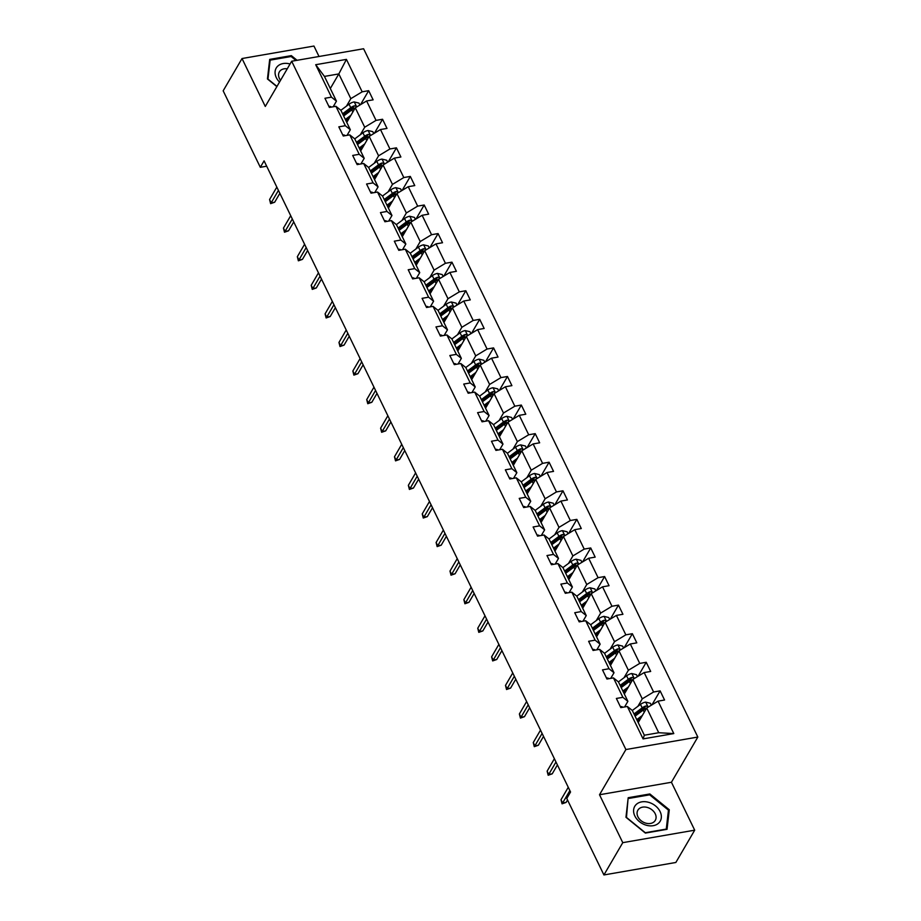 <?xml version="1.0" encoding="UTF-8"?>
<svg xmlns="http://www.w3.org/2000/svg" width="921" height="921" viewBox="0 0 921 921"><rect width="100%" height="100%" fill="white"/><g stroke="black" fill="none" stroke-linecap="round" stroke-linejoin="round"><path stroke-width="1.38" d="M319.023 56.492L313.946 46.05L242.027 58.53L223.17 90.822L260.321 167.311L266.687 166.206M697.83 737.053L363.599 48.755L291.681 61.235L625.9 749.544L697.83 737.053L671.432 782.263L599.513 794.754L622.769 842.657L694.699 830.178L671.432 782.263M694.699 830.178L675.853 862.47L603.923 874.95L622.769 842.657M346.469 106.122L350.832 98.651L338.824 73.922L346.423 59.381L362.172 91.812L368.676 90.672L360.525 104.649M330.317 88.508L338.824 73.922L324.445 76.408L336.453 101.149L333.172 106.778M350.832 98.651L362.172 91.812M360.353 134.708L364.716 127.225L355.287 107.815L366.616 100.965L373.132 99.836L368.676 90.672M366.616 100.965L376.044 120.386L382.56 119.258L374.41 133.223M374.225 163.282L378.589 155.81L369.16 136.389L380.488 129.55L387.004 128.422L382.56 119.258M380.488 129.55L389.928 148.972L396.433 147.832L388.282 161.808M388.109 191.867L392.473 184.396L383.044 164.974L394.372 158.124L400.888 156.996L396.433 147.832M394.372 158.124L403.801 177.546L410.317 176.418L402.155 190.382M401.982 220.441L406.345 212.97L396.916 193.548L408.245 186.71L414.761 185.582L410.317 176.418M408.245 186.71L417.674 206.131L424.19 205.003L416.039 218.968M415.866 249.027L420.229 241.555L410.801 222.134L422.129 215.284L428.633 214.156L424.19 205.003M422.129 215.284L431.558 234.705L438.074 233.577L429.911 247.542M429.739 277.612L434.102 270.129L424.673 250.708L436.001 243.869L442.517 242.741L438.074 233.577M436.001 243.869L445.43 263.291L451.946 262.163L443.795 276.127M443.611 306.186L447.986 298.715L438.546 279.293L449.885 272.455L456.39 271.315L451.946 262.163M449.885 272.455L459.314 291.865L465.819 290.737L457.668 304.701M457.495 334.772L461.858 327.289L452.43 307.867L463.758 301.029L470.274 299.901L465.819 290.737M463.758 301.029L473.187 320.45L479.703 319.322L471.552 333.287M471.368 363.346L475.731 355.874L466.302 336.453L477.642 329.614L484.147 328.475L479.703 319.322M477.642 329.614L487.071 349.024L493.575 347.896L485.425 361.861M485.252 391.932L489.615 384.448L480.186 365.027L491.515 358.188L498.031 357.06L493.575 347.896M491.515 358.188L500.943 377.61L507.459 376.482L499.309 390.446M499.124 420.506L503.488 413.034L494.059 393.612L505.399 386.774L511.903 385.634L507.459 376.482M505.399 386.774L514.827 406.196L521.332 405.056L513.181 419.032M513.009 449.091L517.372 441.608L507.943 422.198L519.271 415.348L525.787 414.22L521.332 405.056M519.271 415.348L528.7 434.77L535.216 433.641L527.065 447.606M526.881 477.665L531.244 470.194L521.816 450.772L533.144 443.934L539.66 442.805L535.216 433.641M533.144 443.934L542.584 463.355L549.089 462.215L540.938 476.192M540.765 506.251L545.128 498.768L535.7 479.357L547.028 472.508L553.544 471.379L549.089 462.215M547.028 472.508L556.457 491.929L562.973 490.801L554.81 504.766M554.638 534.825L559.001 527.353L549.572 507.932L560.901 501.093L567.417 499.965L562.973 490.801M560.901 501.093L570.329 520.515L576.845 519.375L568.694 533.351M568.522 563.41L572.885 555.939L563.456 536.517L574.785 529.667L581.289 528.539L576.845 519.375M574.785 529.667L584.213 549.089L590.729 547.96L582.567 561.925M582.394 591.984L586.758 584.513L577.329 565.091L588.657 558.253L595.173 557.124L590.729 547.96M588.657 558.253L598.086 577.674L604.602 576.546L596.451 590.511M596.267 620.57L600.642 613.098L591.201 593.677L602.541 586.827L609.046 585.698L604.602 576.546M602.541 586.827L611.97 606.248L618.475 605.12L610.324 619.085M610.151 649.155L614.514 641.672L605.085 622.251L616.414 615.412L622.93 614.284L618.475 605.12M616.414 615.412L625.843 634.834L632.359 633.706L624.208 647.67M624.024 677.729L628.387 670.258L618.958 650.836L630.298 643.986L636.802 642.858L632.359 633.706M630.298 643.986L639.727 663.408L646.231 662.28L638.08 676.244M637.908 706.315L642.271 698.832L632.842 679.41L644.17 672.572L650.687 671.444L646.231 662.28M644.17 672.572L653.599 691.993L660.115 690.865L651.964 704.83M651.32 705.21L650.376 703.264L645.598 702.113A6.01 2.636 154.1 0 0 640.486 704.381L632.313 710.482L644.343 735.223L658.722 732.725L646.715 707.996L658.055 701.157L664.559 700.018L660.115 690.865M658.055 701.157L673.792 733.577L643.077 738.907L627.339 706.488L620.823 707.616L616.379 698.452L622.884 697.324L613.455 677.902L606.951 679.03L602.495 669.878L609.011 668.738L599.583 649.328L593.066 650.456L588.623 641.292L595.127 640.164L585.698 620.742L579.194 621.871L574.739 612.718L581.255 611.579L571.826 592.157L565.31 593.297L560.866 584.133L567.371 583.005L557.942 563.583L551.437 564.711L546.982 555.547L553.498 554.419L544.069 534.997L537.553 536.137L533.109 526.973L539.625 525.845L530.185 506.423L523.681 507.552L519.225 498.388L525.741 497.259L516.313 477.838L509.797 478.978L505.353 469.814L511.869 468.685L502.44 449.264L495.924 450.392L491.48 441.228L497.985 440.1L488.556 420.678L482.04 421.806L477.596 412.654L484.112 411.526L474.683 392.104L468.167 393.232L463.724 384.069L470.228 382.94L460.799 363.519L454.295 364.647L449.839 355.494L456.356 354.366L446.927 334.945L440.411 336.073L435.967 326.909L442.471 325.781L433.043 306.359L426.538 307.487L422.083 298.335L428.599 297.195L419.17 277.785L412.654 278.913L408.21 269.749L414.715 268.621L405.286 249.2L398.781 250.328L394.326 241.175L400.842 240.036L391.413 220.614L384.897 221.754L380.454 212.59L386.97 211.462L377.529 192.04L371.025 193.168L366.57 184.004L373.086 182.876L363.657 163.454L357.141 164.594L352.697 155.43L359.213 154.302L349.784 134.88L343.268 136.009L338.824 126.845L345.329 125.717L335.9 106.295L329.384 107.435L324.94 98.271L331.456 97.142L315.707 64.712L346.423 59.381M603.923 874.95L566.783 798.461L570.548 792.002L264.085 160.853L260.321 167.311M359.892 105.029L358.937 103.083L354.159 101.932A6.01 2.636 154.1 0 0 349.047 104.2L340.885 110.29L350.325 129.723L347.044 135.352M340.897 110.301L335.9 106.295M350.325 129.723L345.329 125.717M346.768 122.401L355.287 107.815M364.716 127.225L376.044 120.386M373.765 133.614L372.821 131.668L368.043 130.506A6.01 2.636 154.1 0 0 362.932 132.785L354.758 138.875L364.209 158.308L360.917 163.938M354.781 138.887L349.784 134.88M364.209 158.308L359.213 154.302M360.652 150.975L369.16 136.389M378.589 155.81L389.928 148.972M387.637 162.188L386.693 160.242L381.916 159.091A6.01 2.636 154.1 0 0 376.804 161.359L368.642 167.449L378.082 186.882L374.801 192.512M368.653 167.472L363.657 163.454M378.082 186.882L373.086 182.876M374.525 179.56L383.044 164.974M392.473 184.396L403.801 177.546M377.529 192.04L382.537 196.046L391.966 215.468L388.674 221.098M391.966 215.468L386.97 211.462M388.397 208.134L396.916 193.548M406.345 212.97L417.674 206.131M391.413 220.614L396.41 224.632L405.839 244.042L402.558 249.672M405.839 244.042L400.842 240.036M402.281 236.72L410.801 222.134M420.229 241.555L431.558 234.705M405.286 249.2L410.282 253.206L419.723 272.628L416.43 278.257M419.723 272.628L414.715 268.621M416.154 265.294L424.673 250.708M434.102 270.129L445.43 263.291M419.17 277.785L424.167 281.791L433.595 301.213L430.314 306.831M433.595 301.213L428.599 297.195M430.038 293.88L438.546 279.293M447.986 298.715L459.314 291.865M457.035 305.093L456.091 303.147L451.313 301.984A6.01 2.636 154.1 0 0 446.201 304.264L438.028 310.354L447.468 329.787L444.187 335.417M438.039 310.365L433.043 306.359M447.468 329.787L442.471 325.781M443.91 322.454L452.43 307.867M461.858 327.289L473.187 320.45M470.907 333.667L469.963 331.721L465.186 330.57A6.01 2.636 154.1 0 0 460.074 332.838L451.9 338.94L461.352 358.373L458.071 363.991M451.923 338.951L446.927 334.945M461.352 358.373L456.356 354.366M457.795 351.039L466.302 336.453M475.731 355.874L487.071 349.024M484.791 362.252L483.847 360.307L479.07 359.144A6.01 2.636 154.1 0 0 473.958 361.423L465.784 367.514L475.224 386.947L471.943 392.576M465.796 367.525L460.799 363.519M475.224 386.947L470.228 382.94M471.667 379.613L480.186 365.027M489.615 384.448L500.943 377.61M498.664 390.838L497.72 388.881L492.942 387.729A6.01 2.636 154.1 0 0 487.831 390.009L479.657 396.099L489.109 415.532L485.828 421.15M479.68 396.111L474.683 392.104M489.109 415.532L484.112 411.526M485.551 408.199L494.059 393.612M503.488 413.034L514.827 406.196M512.548 419.412L511.592 417.466L506.815 416.304A6.01 2.636 154.1 0 0 501.703 418.583L493.541 424.673L502.981 444.106L499.7 449.736M493.552 424.685L488.556 420.678M502.981 444.106L497.985 440.1M499.424 436.784L507.943 422.198M517.372 441.608L528.7 434.77M526.421 447.997L525.477 446.04L520.699 444.889A6.01 2.636 154.1 0 0 515.587 447.169L507.413 453.259L516.865 472.692L513.573 478.321M507.436 453.27L502.44 449.264M516.865 472.692L511.869 468.685M513.308 465.358L521.816 450.772M531.244 470.194L542.584 463.355M540.305 476.571L539.349 474.626L534.571 473.475A6.01 2.636 154.1 0 0 529.46 475.743L521.298 481.833L530.738 501.266L527.457 506.895M521.309 481.844L516.313 477.838M530.738 501.266L525.741 497.259M527.18 493.944L535.7 479.357M545.128 498.768L556.457 491.929M530.185 506.423L535.193 510.43L544.622 529.851L541.329 535.481M544.622 529.851L539.625 525.845M541.053 522.518L549.572 507.932M559.001 527.353L570.329 520.515M544.069 534.997L549.066 539.015L558.494 558.425L555.213 564.055M558.494 558.425L553.498 554.419M554.937 551.103L563.456 536.517M572.885 555.939L584.213 549.089M557.942 563.583L562.938 567.589L572.378 587.011L569.086 592.64M572.378 587.011L567.371 583.005M568.81 579.677L577.329 565.091M586.758 584.513L598.086 577.674M571.826 592.157L576.822 596.175L586.251 615.585L582.97 621.215M586.251 615.585L581.255 611.579M582.694 608.263L591.201 593.677M600.642 613.098L611.97 606.248M609.69 619.476L608.746 617.531L603.969 616.368A6.01 2.636 154.1 0 0 598.857 618.647L590.683 624.737L600.124 644.17L596.843 649.8M590.695 624.749L585.698 620.742M600.124 644.17L595.127 640.164M596.566 636.837L605.085 622.251M614.514 641.672L625.843 634.834M623.563 648.05L622.619 646.105L617.841 644.953A6.01 2.636 154.1 0 0 612.73 647.221L604.556 653.323L614.008 672.756L610.727 678.374M604.579 653.334L599.583 649.328M614.008 672.756L609.011 668.738M610.45 665.423L618.958 650.836M628.387 670.258L639.727 663.408M637.447 676.636L636.503 674.69L631.725 673.527A6.01 2.636 154.1 0 0 626.614 675.807L618.44 681.897L627.88 701.33L624.599 706.96M618.452 681.908L613.455 677.902M627.88 701.33L622.884 697.324M624.323 693.997L632.842 679.41M642.271 698.832L653.599 691.993M632.336 710.494L627.339 706.488M643.077 738.907L644.343 735.223M242.027 58.53L265.283 106.445L291.681 61.235M599.513 794.754L625.9 749.544M638.207 722.582L646.715 707.996M658.722 732.725L673.792 733.577M336.453 101.149L331.456 97.142M315.707 64.712L324.445 76.408M628.203 797.713L625.958 817.272L645.368 833.079L667.034 829.314L669.279 809.755L649.858 793.96L628.203 797.713M297.08 60.291L291.347 55.628L269.692 59.393L267.447 78.953L276.864 86.62M649.328 794.881L649.858 793.96M668.301 811.424L669.279 809.755M290.817 56.549L291.347 55.628M620.305 706.545A6.01 2.636 -25.9 0 1 622.757 707.282M569.869 790.586L562.616 803.02L566.116 802.41L562.052 803.826L562.616 803.02L561.004 799.716L568.269 787.294M566.116 802.41L567.52 799.992M562.052 803.826L561.004 799.716M642.351 715.467L636.768 719.635M640.567 718.53L638.218 720.28A14.391 6.32 154.1 0 0 637.401 720.924M634.638 715.237A14.391 6.32 -25.9 0 1 635.455 714.604L643.756 708.422A3.062 1.347 -25.9 0 1 644.654 707.858L645.736 706.004A6.01 2.636 154.1 0 0 642.179 707.869L634.016 713.948M635.087 716.147L643.249 710.068A6.01 2.636 -25.9 0 1 646.542 708.295M646.807 708.203C648.073 706.994 647.716 706.269 645.736 706.004M606.432 677.971A6.01 2.636 -25.9 0 1 608.885 678.696M555.985 762.012L548.732 774.434L552.232 773.824L548.179 775.252L548.732 774.434L547.132 771.142L554.384 758.708M552.232 773.824L557.412 764.948M548.179 775.252L547.132 771.142M592.548 649.386A6.01 2.636 -25.9 0 1 595.001 650.122M542.112 733.427L534.859 745.86L538.359 745.25L534.295 746.666L534.859 745.86L533.259 742.556L540.512 730.134M538.359 745.25L543.54 736.363M534.295 746.666L533.259 742.556M628.479 686.893L622.895 691.049M626.694 689.956L624.346 691.706A14.391 6.32 154.1 0 0 623.517 692.339M620.766 686.663A14.391 6.32 -25.9 0 1 621.583 686.018L629.872 679.836A3.062 1.347 -25.9 0 1 630.77 679.284L631.864 677.419A6.01 2.636 154.1 0 0 628.295 679.284L620.132 685.374M621.203 687.573L629.365 681.482A6.01 2.636 -25.9 0 1 632.669 679.721M632.923 679.617C634.189 678.42 633.832 677.683 631.864 677.419M614.595 658.308L609.011 662.475M612.81 661.37L610.462 663.12A14.391 6.32 154.1 0 0 609.644 663.765M606.881 658.078A14.391 6.32 -25.9 0 1 607.71 657.444L615.999 651.262A3.062 1.347 -25.9 0 1 616.897 650.698L617.979 648.845A6.01 2.636 154.1 0 0 614.422 650.71L606.26 656.788M607.33 658.987L615.493 652.908A6.01 2.636 -25.9 0 1 618.785 651.135M619.05 651.043C620.317 649.835 619.96 649.109 617.979 648.845M646.151 825.181A14.736 11.075 30.3 0 0 661.301 817.825A14.736 11.075 30.3 0 0 648.775 802.364A14.736 11.075 30.3 0 0 633.636 809.72A14.736 11.075 30.3 0 0 646.151 825.181M645.679 823.109A10.085 7.575 30.3 0 0 655.28 820.392A10.085 7.575 30.3 0 0 647.475 807.487A10.085 7.575 30.3 0 0 637.862 810.215A10.085 7.575 30.3 0 0 645.679 823.109M628.652 798.461L649.639 794.823L668.45 810.135L666.274 829.084L645.287 832.722L626.476 817.422L627.984 799.612M269.473 61.293L270.141 60.141L291.128 56.503L296.021 60.475M276.979 86.424L267.965 79.091L270.141 60.141M290.069 63.986A14.736 11.075 30.3 0 0 276.231 68.027A14.736 11.075 30.3 0 0 279.524 82.061M287.26 68.799A10.085 7.575 30.3 0 0 279.351 71.896A10.085 7.575 30.3 0 0 280.548 80.3M578.676 620.8A6.01 2.636 -25.9 0 1 581.128 621.537M528.228 704.841L520.975 717.275L524.475 716.665L520.423 718.092L520.975 717.275L519.375 713.982L526.628 701.549M524.475 716.665L529.656 707.788M520.423 718.092L519.375 713.982M600.722 629.734L595.139 633.89M598.938 632.796L596.589 634.546A14.391 6.32 154.1 0 0 595.76 635.179M593.009 629.504A14.391 6.32 -25.9 0 1 593.826 628.859L602.115 622.677A3.062 1.347 -25.9 0 1 603.025 622.124L604.107 620.259A6.01 2.636 154.1 0 0 600.538 622.124L592.376 628.214M593.446 630.413L601.609 624.323A6.01 2.636 -25.9 0 1 604.913 622.55M605.166 622.458C606.432 621.261 606.087 620.524 604.107 620.259M564.792 592.226A6.01 2.636 -25.9 0 1 567.244 592.963M514.355 676.267L507.103 688.689L510.602 688.091L506.538 689.507L507.103 688.689L505.502 685.397L512.755 672.963M510.602 688.091L515.783 679.203M506.538 689.507L505.502 685.397M595.806 590.891L594.862 588.945L590.085 587.794A6.01 2.636 154.1 0 0 584.973 590.062L576.799 596.152M586.838 601.148L581.266 605.316M585.054 604.211L582.705 605.96A14.391 6.32 154.1 0 0 581.888 606.605M579.125 600.918A14.391 6.32 -25.9 0 1 579.954 600.285L588.243 594.103A3.062 1.347 -25.9 0 1 589.141 593.538L590.223 591.685A6.01 2.636 154.1 0 0 586.665 593.55L578.503 599.629M579.574 601.827L587.736 595.749A6.01 2.636 -25.9 0 1 591.029 593.976M591.294 593.884C592.56 592.675 592.203 591.95 590.223 591.685M550.919 563.64A6.01 2.636 -25.9 0 1 553.371 564.377M500.471 647.682L493.219 660.115L496.718 659.505L492.666 660.921L493.219 660.115L491.618 656.823L498.871 644.389M496.718 659.505L501.91 650.629M492.666 660.921L491.618 656.823M581.934 562.317L580.99 560.371L576.212 559.208A6.01 2.636 154.1 0 0 571.101 561.488L562.927 567.578M572.966 572.574L567.382 576.73M571.181 575.637L568.833 577.386A14.391 6.32 154.1 0 0 568.004 578.02M565.252 572.344A14.391 6.32 -25.9 0 1 566.07 571.699L574.359 565.517A3.062 1.347 -25.9 0 1 575.268 564.964L576.35 563.099A6.01 2.636 154.1 0 0 572.793 564.964L564.631 571.055M565.69 573.253L573.852 567.163A6.01 2.636 -25.9 0 1 577.156 565.39M577.421 565.298C578.687 564.101 578.33 563.364 576.35 563.099M537.035 535.066A6.01 2.636 -25.9 0 1 539.487 535.792M486.599 619.108L479.346 631.53L482.846 630.931L478.782 632.347L479.346 631.53L477.746 628.237L484.999 615.804M482.846 630.931L488.026 622.043M478.782 632.347L477.746 628.237M568.05 533.731L567.106 531.785L562.328 530.634A6.01 2.636 154.1 0 0 557.217 532.902L549.054 538.992M559.082 543.989L553.509 548.156M557.297 547.051L554.949 548.801A14.391 6.32 154.1 0 0 554.131 549.446M551.368 543.758A14.391 6.32 -25.9 0 1 552.197 543.125L560.486 536.943A3.062 1.347 -25.9 0 1 561.384 536.379L562.466 534.525A6.01 2.636 154.1 0 0 558.909 536.39L550.746 542.469M551.817 544.668L559.98 538.589A6.01 2.636 -25.9 0 1 563.272 536.816M563.537 536.724C564.803 535.515 564.446 534.79 562.466 534.525M523.163 506.481A6.01 2.636 -25.9 0 1 525.615 507.218M472.726 590.522L465.462 602.956L468.962 602.346L464.909 603.762L465.462 602.956L463.862 599.652L471.115 587.23M468.962 602.346L474.154 593.469M464.909 603.762L463.862 599.652M554.177 505.157L553.233 503.211L548.456 502.049A6.01 2.636 154.1 0 0 543.344 504.328L535.17 510.418M545.209 515.415L539.625 519.571M543.425 518.465L541.076 520.227A14.391 6.32 154.1 0 0 540.247 520.86M537.496 515.184A14.391 6.32 -25.9 0 1 538.313 514.54L546.602 508.357A3.062 1.347 -25.9 0 1 547.511 507.805L548.594 505.94A6.01 2.636 154.1 0 0 545.036 507.805L536.874 513.895M537.933 516.094L546.095 510.004A6.01 2.636 -25.9 0 1 549.4 508.231M549.664 508.139C550.931 506.941 550.574 506.205 548.594 505.94M509.278 477.907A6.01 2.636 -25.9 0 1 511.731 478.632M458.842 561.948L451.589 574.37L455.089 573.771L451.025 575.188L451.589 574.37L449.989 571.078L457.242 558.644M455.089 573.771L460.27 564.884M451.025 575.188L449.989 571.078M531.336 486.829L525.753 490.997M529.54 489.891L527.192 491.641A14.391 6.32 154.1 0 0 526.375 492.275M523.612 486.599A14.391 6.32 -25.9 0 1 524.44 485.966L532.729 479.783A3.062 1.347 -25.9 0 1 533.627 479.219L534.71 477.366A6.01 2.636 154.1 0 0 531.152 479.231L522.99 485.309M524.061 487.508L532.223 481.43A6.01 2.636 -25.9 0 1 535.515 479.657M535.78 479.565C537.047 478.356 536.69 477.619 534.71 477.366M495.406 449.321A6.01 2.636 -25.9 0 1 497.858 450.058M444.97 533.363L437.705 545.796L441.205 545.186L437.153 546.602L437.705 545.796L436.105 542.492L443.369 530.07M441.205 545.186L446.397 536.31M437.153 546.602L436.105 542.492M517.452 458.244L511.869 462.411M515.668 461.306L513.319 463.056A14.391 6.32 154.1 0 0 512.502 463.7M509.739 458.025A14.391 6.32 -25.9 0 1 510.556 457.38L518.857 451.198A3.062 1.347 -25.9 0 1 519.755 450.645L520.837 448.78A6.01 2.636 154.1 0 0 517.28 450.645L509.117 456.735M510.176 458.934L518.339 452.844A6.01 2.636 -25.9 0 1 521.643 451.071M521.908 450.979C523.174 449.782 522.817 449.045 520.837 448.78M481.522 420.747A6.01 2.636 -25.9 0 1 483.974 421.473M431.086 504.789L423.833 517.211L427.332 516.612L423.28 518.028L423.833 517.211L422.232 513.918L429.485 501.485M427.332 516.612L432.513 507.724M423.28 518.028L422.232 513.918M503.58 429.67L497.996 433.826M501.784 432.732L499.435 434.482A14.391 6.32 154.1 0 0 498.618 435.115M495.866 429.439A14.391 6.32 -25.9 0 1 496.684 428.806L504.973 422.624A3.062 1.347 -25.9 0 1 505.871 422.06L506.964 420.206A6.01 2.636 154.1 0 0 503.396 422.06L495.233 428.15M496.304 430.349L504.466 424.259A6.01 2.636 -25.9 0 1 507.759 422.497M508.024 422.405C509.29 421.196 508.933 420.46 506.964 420.206M467.649 392.162A6.01 2.636 -25.9 0 1 470.101 392.899M417.213 476.203L409.96 488.637L413.46 488.026L409.396 489.442L409.96 488.637L408.348 485.332L415.613 472.91M413.46 488.026L418.641 479.15M409.396 489.442L408.348 485.332M489.696 401.084L484.112 405.252M487.911 404.146L485.563 405.896A14.391 6.32 154.1 0 0 484.745 406.541M481.982 400.854A14.391 6.32 -25.9 0 1 482.8 400.221L491.1 394.038A3.062 1.347 -25.9 0 1 491.998 393.486L493.08 391.621A6.01 2.636 154.1 0 0 489.523 393.486L481.361 399.576M482.431 401.775L490.594 395.685A6.01 2.636 -25.9 0 1 493.886 393.912M494.151 393.82C495.417 392.622 495.061 391.886 493.08 391.621M453.765 363.588A6.01 2.636 -25.9 0 1 456.229 364.313M403.329 447.629L396.076 460.051L399.576 459.441L395.523 460.868L396.076 460.051L394.476 456.758L401.729 444.325M399.576 459.441L404.756 450.565M395.523 460.868L394.476 456.758M475.823 372.51L470.24 376.666M474.039 375.572L471.679 377.322A14.391 6.32 154.1 0 0 470.861 377.955M468.11 372.28A14.391 6.32 -25.9 0 1 468.927 371.647L477.216 365.464A3.062 1.347 -25.9 0 1 478.114 364.9L479.208 363.047A6.01 2.636 154.1 0 0 475.639 364.9L467.477 370.99M468.547 373.189L476.71 367.099A6.01 2.636 -25.9 0 1 480.014 365.338M480.267 365.246C481.533 364.037 481.176 363.3 479.208 363.047M439.893 335.002A6.01 2.636 -25.9 0 1 442.345 335.739M389.456 419.043L382.203 431.477L385.703 430.867L381.639 432.283L382.203 431.477L380.603 428.173L387.856 415.751M385.703 430.867L390.884 421.991M381.639 432.283L380.603 428.173M461.939 343.924L456.356 348.092M460.155 346.987L457.806 348.737A14.391 6.32 154.1 0 0 456.989 349.381M454.226 343.694A14.391 6.32 -25.9 0 1 455.043 343.061L463.344 336.879A3.062 1.347 -25.9 0 1 464.242 336.315L465.324 334.461A6.01 2.636 154.1 0 0 461.766 336.326L453.604 342.405M454.675 344.604L462.837 338.525A6.01 2.636 -25.9 0 1 466.13 336.752M466.394 336.66C467.661 335.451 467.304 334.726 465.324 334.461M426.02 306.428A6.01 2.636 -25.9 0 1 428.472 307.154M375.572 390.469L368.319 402.891L371.819 402.281L367.767 403.709L368.319 402.891L366.719 399.599L373.972 387.165M371.819 402.281L377 393.405M367.767 403.709L366.719 399.599M448.067 315.35L442.483 319.506M446.282 318.413L443.934 320.163A14.391 6.32 154.1 0 0 443.105 320.796M440.353 315.12A14.391 6.32 -25.9 0 1 441.171 314.475L449.46 308.293A3.062 1.347 -25.9 0 1 450.369 307.741L451.451 305.876A6.01 2.636 154.1 0 0 447.882 307.741L439.72 313.831M440.791 316.03L448.953 309.94A6.01 2.636 -25.9 0 1 452.257 308.178M452.51 308.075C453.777 306.877 453.431 306.14 451.451 305.876M412.136 277.843A6.01 2.636 -25.9 0 1 414.588 278.579M361.7 361.884L354.447 374.317L357.947 373.707L353.883 375.123L354.447 374.317L352.847 371.013L360.099 358.591M357.947 373.707L363.127 364.82M353.883 375.123L352.847 371.013M443.151 276.507L442.207 274.562L437.429 273.41A6.01 2.636 154.1 0 0 432.317 275.678L424.144 281.78M434.182 286.765L428.61 290.932M432.398 289.827L430.049 291.577A14.391 6.32 154.1 0 0 429.232 292.222M426.469 286.535A14.391 6.32 -25.9 0 1 427.298 285.901L435.587 279.719A3.062 1.347 -25.9 0 1 436.485 279.155L437.567 277.302A6.01 2.636 154.1 0 0 434.01 279.167L425.847 285.245M426.918 287.444L435.08 281.366A6.01 2.636 -25.9 0 1 438.373 279.593M438.638 279.5C439.904 278.292 439.547 277.566 437.567 277.302M398.263 249.257A6.01 2.636 -25.9 0 1 400.716 249.994M347.816 333.298L340.563 345.732L344.063 345.122L340.01 346.549L340.563 345.732L338.963 342.439L346.215 330.006M344.063 345.122L349.255 336.246M340.01 346.549L338.963 342.439M429.278 247.933L428.334 245.988L423.556 244.825A6.01 2.636 154.1 0 0 418.445 247.104L410.271 253.194M420.31 258.191L414.726 262.347M418.525 261.253L416.177 263.003A14.391 6.32 154.1 0 0 415.348 263.636M412.596 257.961A14.391 6.32 -25.9 0 1 413.414 257.316L421.703 251.134A3.062 1.347 -25.9 0 1 422.612 250.581L423.695 248.716A6.01 2.636 154.1 0 0 420.137 250.581L411.963 256.671M413.034 258.87L421.196 252.78A6.01 2.636 -25.9 0 1 424.5 251.007M424.765 250.915C426.032 249.718 425.675 248.981 423.695 248.716M384.379 220.683A6.01 2.636 -25.9 0 1 386.832 221.42M333.943 304.724L326.69 317.158L330.19 316.548L326.126 317.964L326.69 317.158L325.09 313.854L332.343 301.42M330.19 316.548L335.371 307.66M326.126 317.964L325.09 313.854M415.394 219.348L414.45 217.402L409.672 216.251A6.01 2.636 154.1 0 0 404.561 218.519L396.398 224.609M406.426 229.605L400.854 233.773M404.641 232.668L402.293 234.418A14.391 6.32 154.1 0 0 401.475 235.062M398.712 229.375A14.391 6.32 -25.9 0 1 399.541 228.742L407.83 222.56A3.062 1.347 -25.9 0 1 408.728 221.996L409.81 220.142A6.01 2.636 154.1 0 0 406.253 222.007L398.091 228.086M399.161 230.285L407.324 224.206A6.01 2.636 -25.9 0 1 410.616 222.433M410.881 222.341C412.148 221.132 411.791 220.407 409.81 220.142M370.507 192.098A6.01 2.636 -25.9 0 1 372.959 192.834M320.071 276.139L312.806 288.572L316.306 287.962L312.254 289.378L312.806 288.572L311.206 285.28L318.459 272.846M316.306 287.962L321.498 279.086M312.254 289.378L311.206 285.28M401.521 190.774L400.577 188.828L395.8 187.665A6.01 2.636 154.1 0 0 390.688 189.945L382.514 196.035M392.553 201.031L386.97 205.187M390.769 204.094L388.42 205.844A14.391 6.32 154.1 0 0 387.591 206.477M384.84 200.801A14.391 6.32 -25.9 0 1 385.657 200.156L393.946 193.974A3.062 1.347 -25.9 0 1 394.856 193.422L395.938 191.556A6.01 2.636 154.1 0 0 392.381 193.422L384.218 199.512M385.277 201.711L393.44 195.62A6.01 2.636 -25.9 0 1 396.744 193.847M397.009 193.755C398.275 192.558 397.918 191.821 395.938 191.556M356.623 163.524A6.01 2.636 -25.9 0 1 359.075 164.249M306.186 247.565L298.934 259.987L302.433 259.388L298.369 260.804L298.934 259.987L297.333 256.694L304.586 244.261M302.433 259.388L307.614 250.5M298.369 260.804L297.333 256.694M378.681 172.446L373.097 176.613M376.885 175.508L374.536 177.258A14.391 6.32 154.1 0 0 373.719 177.903M370.956 172.215A14.391 6.32 -25.9 0 1 371.785 171.582L380.074 165.4A3.062 1.347 -25.9 0 1 380.972 164.836L382.054 162.982A6.01 2.636 154.1 0 0 378.496 164.847L370.334 170.926M371.405 173.125L379.567 167.046A6.01 2.636 -25.9 0 1 382.86 165.273M383.124 165.181C384.391 163.973 384.034 163.247 382.054 162.982M342.75 134.938A6.01 2.636 -25.9 0 1 345.202 135.675M292.314 218.979L285.05 231.413L288.549 230.803L284.497 232.219L285.05 231.413L283.449 228.109L290.714 215.687M288.549 230.803L293.741 221.926M284.497 232.219L283.449 228.109M364.797 143.872L359.213 148.028M363.012 146.923L360.664 148.684A14.391 6.32 154.1 0 0 359.846 149.317M357.083 143.641A14.391 6.32 -25.9 0 1 357.901 142.997L366.201 136.815A3.062 1.347 -25.9 0 1 367.099 136.262L368.181 134.397A6.01 2.636 154.1 0 0 364.624 136.262L356.462 142.352M357.521 144.551L365.683 138.461A6.01 2.636 -25.9 0 1 368.987 136.688M369.252 136.596C370.518 135.399 370.161 134.662 368.181 134.397M328.866 106.364A6.01 2.636 -25.9 0 1 331.318 107.089M278.43 190.405L271.177 202.827L274.677 202.229L270.624 203.645L271.177 202.827L269.577 199.535L276.83 187.101M274.677 202.229L279.857 193.341M270.624 203.645L269.577 199.535M350.924 115.286L345.34 119.454M349.128 118.349L346.78 120.098A14.391 6.32 154.1 0 0 345.962 120.732M343.211 115.056A14.391 6.32 -25.9 0 1 344.028 114.423L352.317 108.241A3.062 1.347 -25.9 0 1 353.215 107.676L354.309 105.823A6.01 2.636 154.1 0 0 350.74 107.688L342.577 113.767M343.648 115.965L351.81 109.887A6.01 2.636 -25.9 0 1 355.103 108.114M355.368 108.022C356.634 106.813 356.277 106.076 354.309 105.823M648.142 707.132L645.713 702.136M642.179 707.869L640.486 704.381M644.274 712.186L643.249 710.068M634.27 678.558L631.841 673.562M628.295 679.284L626.614 675.807M630.39 683.601L629.365 681.482M620.386 649.973L617.968 644.976M614.422 650.71L612.73 647.221M616.517 655.027L615.493 652.908M606.513 621.399L604.084 616.402M600.538 622.124L598.857 618.647M602.645 626.441L601.609 624.323M592.629 592.813L590.211 587.817M586.665 593.55L584.973 590.062M588.761 597.867L587.736 595.749M578.756 564.228L576.327 559.243M572.793 564.964L571.101 561.488M574.888 569.282L573.852 567.163M564.872 535.654L562.455 530.657M558.909 536.39L557.217 532.902M561.004 540.708L559.98 538.589M551 507.068L548.571 502.083M545.036 507.805L543.344 504.328M547.132 512.122L546.095 510.004M537.116 478.494L534.698 473.498M531.152 479.231L529.46 475.743M533.247 483.537L532.223 481.43M523.243 449.909L520.814 444.912M517.28 450.645L515.587 447.169M519.375 454.962L518.339 452.844M509.371 421.334L506.941 416.338M503.396 422.06L501.703 418.583M505.491 426.377L504.466 424.259M495.486 392.749L493.057 387.753M489.523 393.486L487.831 390.009M491.618 397.803L490.594 395.685M481.614 364.175L479.185 359.178M475.639 364.9L473.958 361.423M477.734 369.217L476.71 367.099M467.73 335.589L465.301 330.593M461.766 336.326L460.074 332.838M463.862 340.643L462.837 338.525M453.857 307.015L451.428 302.019M447.882 307.741L446.201 304.264M449.978 312.058L448.953 309.94M439.973 278.43L437.556 273.433M434.01 279.167L432.317 275.678M436.105 283.484L435.08 281.366M426.101 249.856L423.672 244.859M420.137 250.581L418.445 247.104M422.232 254.898L421.196 252.78M412.217 221.27L409.799 216.274M406.253 222.007L404.561 218.519M408.348 226.324L407.324 224.206M398.344 192.685L395.915 187.7M392.381 193.422L390.688 189.945M394.476 197.739L393.44 195.62M384.46 164.111L382.042 159.114M378.496 164.847L376.804 161.359M380.592 169.165L379.567 167.046M370.587 135.525L368.158 130.54M364.624 136.262L362.932 132.785M366.719 140.579L365.683 138.461M356.715 106.951L354.286 101.955M350.74 107.688L349.047 104.2M352.835 111.994L351.81 109.887"/></g></svg>
